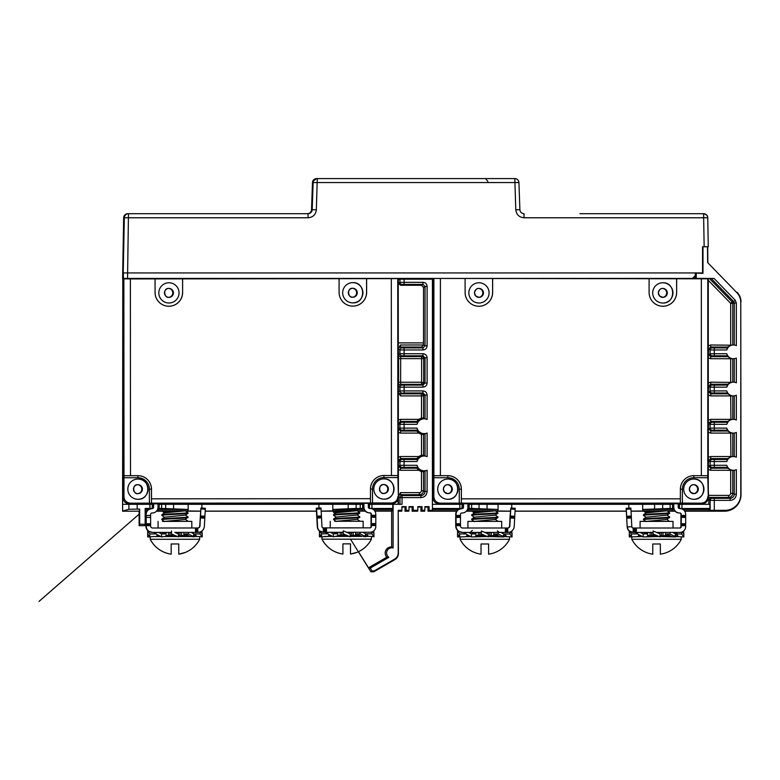 <?xml version="1.0" encoding="UTF-8"?>
<svg xmlns="http://www.w3.org/2000/svg" width="780" height="780" viewBox="0 0 780 780"><rect width="100%" height="100%" fill="white"/><g stroke="black" fill="none" stroke-linecap="round" stroke-linejoin="round"><path stroke-width="1.17" d="M398.287 350.932L398.434 348.543L400.491 344.984L423.52 344.974L423.52 342.898L397.907 342.898M139.123 511.202L139.659 509.067L139.659 524.238L145.168 524.238L144.631 525.661L139.123 525.661L139.123 511.202L122.596 511.202L122.782 278.801M370.237 503.753L370.237 504.319L370.266 503.753M400.491 492.628L419.406 492.628L419.416 494.695L400.54 494.695L400.491 492.628L398.434 496.197L398.434 504.319M416.783 468.215L417.875 467.356L401.993 467.376L400.54 468.215L416.783 468.215L418.85 470.281A8.307 8.307 90 0 0 421.473 471.461L423.53 471.705L423.55 490.561C423.306 493.067 421.931 494.452 419.416 494.695L420.907 495.553C423.423 495.3 424.798 493.925 425.041 491.419L421.473 490.561A2.067 2.067 -89.4 0 1 419.406 492.628M417.875 430.17L401.993 430.19L400.54 431.028L416.783 431.028L417.875 430.17L417.007 428.103A7.41 7.41 -90 0 0 427.118 433.027L423.53 434.509L423.55 455.12L421.473 455.364A8.307 8.307 90 0 0 418.85 456.544L416.783 458.611L400.54 458.611L400.52 456.544L398.336 457.168M416.783 431.028L418.85 433.095A8.307 8.307 90 0 0 421.473 434.275L423.53 434.509M421.473 418.177L421.483 393.841A2.067 2.067 -119.8 0 1 423.55 395.909L423.55 417.934L421.473 418.177A8.307 8.307 90 0 0 418.85 419.357L416.783 421.424L400.54 421.424L400.52 419.357L398.307 420.001M400.491 395.909L400.54 393.841L421.483 393.841L422.974 392.983L425.041 395.05L423.55 395.909L400.491 395.909L398.434 392.34L398.434 350.932M368.413 503.295L129.412 503.919C125.482 503.539 123.318 501.384 122.938 497.455L123.113 278.041M316.348 209.791L317.275 178.581L514.81 178.581A4.134 4.134 -90 0 1 518.934 182.569L313.141 182.569A4.134 4.134 -90 0 1 317.275 178.581L316.612 178.581A4.134 4.134 90 0 0 312.478 182.569L311.532 209.713C311.22 212.15 309.845 213.476 307.398 213.701C309.835 213.476 311.22 212.15 311.532 209.713L316.348 209.791C315.734 214.656 312.985 217.318 308.1 217.766L124.332 217.766L123.113 278.285M123.006 274.814L123.006 278.041M122.596 278.801L122.694 272.932L122.694 278.44M122.996 272.932L123.659 217.766L122.694 272.932M123.377 278.44L123.377 272.932L695.253 272.932L695.253 275.681L692.494 278.44L123.113 278.44M146.084 213.701L308.071 213.701C310.508 213.476 311.883 212.15 312.195 209.713L313.141 182.569L312.478 182.569A4.134 4.134 90 0 1 316.612 178.581L312.663 181.496M128.242 213.701C125.765 213.934 124.39 215.29 124.108 217.766L123.786 236.018L123.659 217.766A4.134 4.134 90 0 1 127.793 213.701L145.928 213.701M234.916 213.701L305.789 213.701M124.108 217.766L124.332 217.766A4.134 4.134 -90 0 1 128.466 213.701L127.54 278.44M123.854 236.018L123.308 264.01M123.63 236.018L123.026 269.451M123.942 217.766C124.225 215.29 125.599 213.934 128.076 213.701M424.924 507.068L428.015 507.068L428.015 511.202L429.117 510.315L429.117 506.63L424.924 506.63L424.71 511.202L420.917 511.202L422.029 510.315L424.924 510.315M417.827 507.068L420.917 507.068L420.917 511.202M420.917 507.068L422.029 506.63L422.029 510.315M417.612 511.202L412.103 511.202L413.215 510.315L417.827 510.315L417.612 511.202M409.012 507.068L412.103 507.068L412.103 511.202M412.103 507.068L413.215 506.63L413.215 510.315M408.798 511.202L405.015 511.202L406.117 510.315L409.012 510.315L408.798 511.202M401.924 507.068L405.015 507.068L405.015 511.202M405.015 507.068L406.117 506.63L406.117 510.315M122.704 494.676L122.596 511.202M122.596 494.676L122.596 476.083M702.995 246.763L702.995 273.37L695.253 273.078M702.995 273.37L701.883 272.932M695.253 272.932L702.556 272.932L702.546 246.763L707.489 246.763L707.626 262.548L736.876 292.666C739.42 295.357 740.717 298.555 740.776 302.26L740.776 494.676A15.639 15.639 -90 0 1 725.137 510.315L710.122 510.344L710.122 500.35L714.285 500.37L714.285 510.315M696.277 273.37L696.277 278.44L714.08 278.44L735.169 300.144L736.34 303.02L736.34 345.618A6.883 6.883 -90 0 0 733.395 344.965L732.732 344.965M708.679 497.445L728.637 497.445C731.143 497.201 732.527 495.827 732.771 493.321L734.263 494.169C734.019 496.685 732.634 498.059 730.129 498.303L714.275 498.303L714.285 500.37L730.139 500.37C733.902 500 735.969 497.942 736.34 494.169L736.34 469.638A6.883 6.883 -90 0 1 726.775 465.29L727.818 468.215L710.726 468.215L712.189 467.376A2.067 2.067 -119.7 0 1 710.122 465.309L710.122 461.516A2.067 2.067 -60.3 0 1 712.189 459.449L727.74 459.469L726.775 461.526A6.883 6.883 -90 0 1 736.34 457.187L736.34 432.452A6.883 6.883 -90 0 1 726.775 428.103L727.818 431.028L710.726 431.028L712.189 430.19A2.067 2.067 -119.7 0 1 710.122 428.123L710.122 424.32A2.067 2.067 -60.3 0 1 712.189 422.263L727.74 422.273L726.775 424.34A6.883 6.883 -90 0 1 736.34 419.991L736.34 395.265A6.883 6.883 -90 0 1 726.775 390.916L727.818 393.841L710.726 393.841L712.189 393.003A2.067 2.067 -119.7 0 1 710.122 390.936L710.122 387.133A2.067 2.067 -60.3 0 1 712.189 385.076L727.74 385.086L726.775 387.153A6.883 6.883 -90 0 1 736.34 382.805L736.34 358.078A6.883 6.883 -90 0 1 726.775 353.73L727.818 356.655L710.726 356.655L712.189 355.816A2.067 2.067 -119.7 0 1 710.122 353.75L710.122 349.947A2.067 2.067 -60.3 0 1 712.189 347.88L727.74 347.899L726.775 349.966A6.883 6.883 -90 0 1 733.395 344.965M580.037 213.701L703.618 213.701A4.134 4.134 -90 0 1 707.752 217.766L708.259 246.763L705.062 246.763M515.785 209.791L519.889 209.713L518.934 182.569C518.632 180.141 517.247 178.805 514.81 178.581L515.785 209.791C516.409 214.656 519.158 217.318 524.043 217.766L703.648 217.766L703.618 213.701A4.134 4.134 -90 0 1 707.752 217.766L703.648 217.766L704.155 246.763L708.259 246.763L707.743 217.474C707.177 217.054 709.069 215.563 703.618 213.701M699.202 272.932L695.204 272.932M692.542 278.392L695.058 278.392L695.058 275.876M696.277 278.44L695.38 278.158M633.516 278.44L568.493 278.44M433.387 278.44L707.792 278.801L707.792 475.712L693.868 475.673A13.494 13.494 90 0 0 680.375 489.167L680.345 503.09L701.337 503.158L701.805 503.9L673.247 503.773M708.279 278.44L708.279 497.435C707.889 501.365 705.734 503.519 701.805 503.9M352.794 282.643A10.12 10.12 90 0 0 342.683 292.763A10.12 10.12 90 0 0 352.804 302.884L352.804 302.884A10.12 10.12 90 0 0 362.924 292.763A10.12 10.12 90 0 0 352.794 282.643L352.804 282.643A10.12 10.12 -90 0 1 362.924 292.763A10.12 10.12 -90 0 1 352.804 302.884A10.12 10.12 -90 0 1 342.683 292.763A10.12 10.12 -90 0 1 352.804 282.643L352.804 282.643C365.859 282.009 365.869 303.508 352.814 302.884L352.804 302.884M357.279 292.763A4.475 4.475 90 0 0 352.804 288.288L352.804 288.288A4.475 4.475 90 0 0 348.328 292.763A4.475 4.475 90 0 0 352.814 297.238A4.475 4.475 90 0 0 357.279 292.763M352.492 288.298A4.475 4.475 -90 0 1 356.655 292.763A4.475 4.475 -90 0 1 352.492 297.229M317.665 278.44L262.06 278.44M122.782 278.041L123.854 278.821L130.367 278.928L397.751 278.635L397.888 475.546L383.965 475.507A13.494 13.494 90 0 0 370.481 489.021L370.461 502.934L391.453 502.993L391.921 503.743L369.915 503.753M398.239 278.44L398.395 497.26C398.014 501.199 395.85 503.353 391.921 503.743M398.395 497.26L397.888 475.546M423.52 342.898L423.52 287.332L425.041 286.455L425.041 345.832L423.52 344.974L421.483 347.041L422.974 347.899L425.041 345.832L427.118 345.832L427.118 286.455C426.875 283.949 425.5 282.575 422.994 282.331L404.089 282.331L404.079 284.398L401.993 284.407A2.067 2.067 -119.7 0 1 399.935 282.34L404.089 282.331L404.089 279.181L399.867 279.181L399.867 278.44M350.493 539.165L370.89 571.808L372.05 570.911L370.276 568.074L388.869 557.339A5.245 5.245 -90 0 1 393.11 547.94L393.11 504.319L402.041 504.319L402.041 497.62L399.965 497.62A2.067 2.067 -60.2 0 1 402.031 495.553L402.041 497.62L420.927 497.62C424.69 497.25 426.757 495.183 427.118 491.419L427.118 470.213A7.41 7.41 -90 0 1 417.007 465.29L417.875 467.356M372.05 570.911L374.195 570.911L373.766 571.808L370.89 571.808M406.117 506.63L401.924 506.63L401.924 510.315L398.209 510.315L398.209 553.069C398.122 555.672 396.971 557.661 394.768 559.036L374.195 570.911M413.215 506.63L409.012 506.63L409.012 510.315M422.029 506.63L417.827 506.63L417.827 510.315M404.089 279.181L432.412 279.181L432.412 510.315L429.117 510.315M401.993 430.19A2.067 2.067 -119.7 0 1 399.935 428.123L399.935 424.32A2.067 2.067 -60.3 0 1 401.993 422.263L417.875 422.273L417.007 424.34A7.41 7.41 -90 0 1 427.118 419.416L425.041 418.84L425.041 395.05L427.118 395.05C426.875 392.535 425.5 391.16 422.994 390.916L404.089 390.916L404.079 392.983L422.974 392.983L422.994 390.916M401.993 467.376A2.067 2.067 -119.7 0 1 399.935 465.309L399.935 461.516A2.067 2.067 -60.3 0 1 401.993 459.449L417.875 459.469L417.007 461.526A7.41 7.41 -90 0 1 427.118 456.602L425.041 456.027L425.041 433.602M153.28 503.509L153.28 507.205A1.375 1.375 -90 0 1 152.451 508.472L152.451 504.319L122.704 504.319M152.451 504.319L153.28 504.319M158.018 504.319L158.34 510.802L159.149 508.521L161.606 508.453L161.606 504.319L158.34 504.319M332.787 504.319L332.787 510.802L333.197 509.428L356.158 508.453L362.651 508.521L362.768 510.802L362.768 504.319L161.606 504.319M362.768 504.319L363.587 504.319M368.335 504.319L368.648 507.936M393.11 504.319L368.648 504.319M420.927 497.62L420.907 495.553L402.031 495.553L400.54 494.695A2.067 2.067 119.8 0 0 398.473 496.762L398.434 496.197M427.118 470.213L423.55 471.695M418.85 470.281L400.52 470.281L400.54 468.215L398.473 466.148L399.935 465.309L417.007 465.29M417.875 459.469L416.783 458.611M398.336 466.148L398.473 460.678L399.935 461.516L404.089 461.526L404.079 467.356M423.55 455.12L425.041 456.027M418.85 433.095L400.52 433.095L400.54 431.028L398.473 428.961L399.935 428.123L417.007 428.103M417.875 422.273L416.783 421.424M398.317 428.961L398.473 423.491L399.935 424.32L404.089 424.34L404.079 430.17M423.55 417.934L425.041 418.84M398.434 392.34L398.473 391.774A2.067 2.067 60.2 0 0 400.54 393.841L404.079 392.983M421.483 347.041L400.54 347.041A2.067 2.067 119.8 0 0 398.473 349.108L398.434 348.543M432.354 279.181L432.354 278.44M456.807 510.998L431.906 510.998L432.412 510.315M458.162 531.005A6.474 6.474 90 0 1 455.725 525.944L455.725 514.371A5.782 5.782 90 0 1 458.435 509.467L461.838 508.589A5.782 5.782 -90 0 0 456.056 514.371L456.056 525.944A6.474 6.474 -90 0 0 462.53 532.418L457.548 531.005L457.548 536.923L459.673 536.923L459.673 533.929L457.548 531.005M461.819 508.589L462.228 504.319L432.412 504.319M462.228 508.521L432.412 508.453M462.121 508.589A1.375 1.375 90 0 0 463.495 507.205L463.495 503.441M463.154 503.509L463.154 507.205A1.375 1.375 -90 0 1 462.345 508.462L462.228 508.579M462.345 508.462L462.228 504.319M459.82 508.453L459.82 504.319M672.652 509.428L672.535 508.521L670.127 508.453L642.993 509.428L672.652 509.428L672.652 510.802L672.652 504.319L467.902 504.319M463.154 504.319L462.345 504.319M672.652 504.319L673.471 504.319M678.21 504.319L678.678 508.238M679.438 508.579L709.878 508.453L709.878 504.319L678.678 504.319M447.837 479.047A10.12 10.12 90 0 0 437.716 489.167A10.12 10.12 90 0 0 447.837 499.288A10.12 10.12 90 0 0 457.957 489.167A10.12 10.12 90 0 0 447.837 479.047A10.12 10.12 -90 0 1 457.957 489.167A10.12 10.12 -90 0 1 447.837 499.288A10.12 10.12 -90 0 1 437.716 489.167A10.12 10.12 -90 0 1 447.837 479.047C460.892 478.413 460.892 499.912 447.837 499.288M447.213 493.642L447.837 493.642A4.475 4.475 90 0 0 452.312 489.167A4.475 4.475 90 0 0 447.837 484.692A4.475 4.475 90 0 0 443.362 489.167A4.475 4.475 90 0 0 447.837 493.642L444.541 492.19L443.362 489.187C444.132 485.989 445.624 484.497 447.837 484.692M447.525 484.702A4.475 4.475 -90 0 1 451.688 489.167A4.475 4.475 -90 0 1 447.525 493.633M708.747 499.561L710.122 500.35A2.067 2.067 -60.3 0 1 712.189 498.284L710.814 497.494L708.747 499.561L708.747 504.319M710.814 497.494L708.679 497.494L708.279 489.167M708.679 495.378L728.627 495.378A2.067 2.067 -89.4 0 0 730.684 493.321L732.771 493.321L732.771 470.301L710.716 470.281L708.25 469.462M740.776 302.26L741 494.676A16.526 16.526 -90 0 1 724.474 511.202L684.703 511.202M675.07 511.202L667.992 511.202M645.128 511.202L631.059 511.202M626.311 511.202L515.063 511.202M510.315 511.202L496.246 511.202M473.382 511.202L466.303 511.202M456.661 511.202L428.015 511.202M709.878 508.453L709.02 509.428L709 510.998L710.122 510.344M709 510.998L684.557 510.998M674.875 510.998L667.777 510.998M645.333 510.998L631.049 511.115M515.073 511.115L626.301 511.115M496.031 510.998L510.325 511.115M473.587 510.998L466.489 510.998M498.069 510.998L497.776 509.428L471.637 508.453L471.637 504.319M468.37 504.319L468.37 510.802L468.39 509.428L497.776 509.428M469.18 504.319L469.18 508.521L468.39 509.428M469.18 508.521L471.637 508.453M474.386 513.006L472.758 511.826L495.251 510.842L474.386 512.879L471.724 514.771C470.906 514.137 493.155 513.493 497.143 512.86L497.113 512.08L495.3 510.802L498.069 510.802L498.069 504.319M642.681 504.319L642.681 510.998M642.993 509.428L642.681 510.802L645.528 510.802L644.504 511.826L665.876 510.793L645.538 510.793M672.535 508.521L672.535 504.319M670.127 508.453L670.127 504.319M673.471 503.509L673.471 507.205A5.782 5.782 90 0 0 679.253 512.996L679.585 512.996A5.782 5.782 -90 0 1 673.803 507.205L673.803 503.441M679.487 508.521L679.487 504.319M678.21 503.441L678.21 507.205A1.375 1.375 90 0 0 679.585 508.589L679.867 508.589A5.782 5.782 -90 0 1 685.649 514.371L685.659 516.438L681.252 516.438L681.242 514.371A1.375 1.375 90 0 0 679.867 512.996L679.526 512.996A1.375 1.375 -90 0 1 680.911 514.371L680.911 526.627A1.375 1.375 -90 0 1 679.526 528.011M681.262 516.438L681.242 526.627A1.375 1.375 90 0 1 679.867 528.011L633.194 528.011L633.194 532.418A5.782 5.782 -90 0 1 627.422 526.929L631.819 526.705A1.375 1.375 90 0 0 633.194 528.011M630.562 508.063L626.164 508.297L630.649 508.063L626.164 508.297L627.178 526.929A5.782 5.782 90 0 0 629.304 531.121M636.343 528.011L636.343 532.418L635.368 532.418L635.368 528.011L635.368 532.418L633.126 532.418L629.304 530.995L629.294 533.998L631.429 536.923L631.429 533.929L629.304 530.995M636.343 532.418L653.114 532.418M656.438 532.418L679.867 532.418A5.782 5.782 -90 0 0 685.649 526.627L685.659 524.706L681.262 524.706M653.114 533.998L660.007 536.923L660.007 533.929L653.114 531.005L653.016 535.509L650.033 535.509L650.033 532.418M637.582 532.418L637.582 533.998L643.149 536.923L643.149 533.929L640.263 532.418M643.51 532.418L646.396 533.929L643.149 533.929M646.396 533.929L648.092 532.418M646.825 536.542L648.092 535.509L650.033 535.509M656.682 535.509L653.016 535.509M660.007 535.831L669.611 535.509L671.58 536.542M672.652 532.418L675.538 533.929L675.538 536.923L660.007 536.542M659.11 536.542L643.149 536.923M642.437 536.542L629.294 536.923L629.294 533.929M678.308 536.542L676.455 533.998L681.691 533.998L683.816 536.923L675.538 536.542M681.281 536.923L681.281 539.302A27.748 27.748 -114 0 1 660.348 554.19L660.348 543.982L652.772 543.982L652.772 554.19A27.748 27.748 -3.9 0 1 631.839 539.302L681.281 539.302M631.839 536.923L631.839 539.302M676.455 533.998L675.538 534.524M676.562 535.831L677.879 536.542M683.816 536.923L683.816 533.929L682.325 531.862M681.691 532.116L681.691 533.998M637.367 536.542L640.468 535.509M683.65 531.005L683.816 533.929M635.563 532.418L636.665 533.929L631.429 533.929M636.665 533.929L637.582 533.403M626.252 508.297L627.178 526.929M631.351 517.004L626.954 517.237L631.351 517.004L630.883 508.063L626.389 508.297L630.796 508.063M631.322 517.004L631.819 526.705M660.104 532.418L660.007 533.929M665.028 535.509L666.725 533.998L669.962 533.998L669.962 532.418M675.538 536.923L669.962 533.998M666.725 533.998L669.611 535.509M647.78 535.724L651.115 535.509M661.898 521.391L665.613 521.391M667.134 521.391L668.372 521.391M666.978 519.334L669.269 521.401M669.581 516.867L669.64 516.925C670.468 517.647 642.671 518.359 643.471 519.08L646.142 517.179L666.978 515.161L669.64 513.26C670.381 513.981 642.759 514.693 643.471 515.414L643.529 515.483M669.64 513.26L668.889 512.86C664.901 513.493 642.661 514.137 643.471 514.771L646.133 512.879L667.075 510.793M668.889 512.86L668.86 512.08L667.046 510.802L665.876 510.793M646.367 521.391L666.998 519.451M646.133 513.006L644.504 511.826M669.64 516.925L666.978 519.46M669.64 517.569C670.449 518.281 642.652 519.002 643.471 519.714L646.133 521.615M640.097 528.011L640.097 521.391L673.013 521.391L673.013 528.011M663.049 521.391L661.966 521.391M643.471 519.08L643.471 519.714M643.471 514.771L643.471 515.414M667.066 510.793L669.64 512.86M669.64 535.733L669.64 536.542M685.669 524.706L685.669 516.438M678.298 503.441L679.789 503.9M671.755 503.9L462.93 503.773M467.902 503.763L469.482 503.9M461.438 503.9L439.286 503.9C435.357 503.519 433.202 501.365 432.822 497.435L432.822 278.44M680.335 503.119L459.264 503.158L459.264 489.167A11.427 11.427 -90 0 0 447.837 477.731L447.847 475.673A13.494 13.494 -90 0 1 461.341 489.167L461.341 503.119M439.286 503.9L440.32 503.158L459.264 503.158M440.32 503.158C436.4 502.759 434.236 500.604 433.846 496.685L432.822 497.435M440.398 278.918L440.398 475.673L433.885 475.712L433.846 496.685M440.398 475.673L447.886 475.673A13.494 13.494 90 0 1 461.38 489.167L461.36 503.09M492.599 278.772L492.599 292.49A13.777 13.777 -90 0 1 478.852 306.257A13.777 13.777 90 0 1 465.104 292.49L465.104 278.918M478.871 306.257A13.777 13.777 90 0 0 492.648 292.49L492.648 278.918M676.601 278.772L676.65 292.49A13.777 13.777 90 0 1 662.883 306.257A13.777 13.777 90 0 1 649.106 292.49L649.106 278.918M676.65 292.49L676.65 278.918M478.959 282.779A10.12 10.12 90 0 0 468.848 292.9A10.12 10.12 90 0 0 478.959 303.01A10.12 10.12 90 0 0 489.079 292.9A10.12 10.12 90 0 0 478.959 282.779M478.335 297.375L478.959 297.375A4.475 4.475 90 0 0 483.434 292.9A4.475 4.475 90 0 0 478.959 288.424A4.475 4.475 90 0 0 474.484 292.9A4.475 4.475 90 0 0 478.959 297.375L475.663 295.922L474.484 292.919C475.254 289.721 476.746 288.229 478.959 288.424M478.647 288.434A4.475 4.475 -90 0 1 482.81 292.9A4.475 4.475 -90 0 1 478.647 297.365M676.601 292.49A13.777 13.777 -90 0 1 662.854 306.257M705.247 246.763L707.87 246.763M707.626 262.548L736.876 292.666M707.713 246.763L707.85 262.187M579.93 213.701L684.752 213.701M524.043 217.766L524.014 213.701C521.576 213.476 520.201 212.15 519.889 209.713L519.889 209.713C520.201 212.15 521.576 213.476 524.014 213.701L523.351 213.701M424.232 178.581L423.355 178.581M424.008 178.581L425.353 178.581M323.534 178.581L324.88 178.581M324.217 178.581L322.871 178.581M123.22 269.451L123.074 264.01M123.113 274.814L123.133 272.932M487.87 181.428L485.501 178.581M741 301.899C740.951 298.194 739.654 294.996 737.11 292.305M708.279 497.435L707.792 475.712M707.801 496.685C707.411 500.604 705.256 502.759 701.337 503.158M484.692 532.418L507.76 532.418L507.76 528.011L462.53 528.011A2.067 2.067 90 0 1 460.463 525.944L460.463 514.371A1.375 1.375 90 0 1 461.838 512.996L462.121 512.996A5.782 5.782 -90 0 0 467.902 507.205L467.902 503.441M460.483 524.706L456.076 524.706M506.317 532.418L506.317 528.011L506.317 532.418M507.76 528.011A2.067 2.067 90 0 0 509.827 526.051L510.812 508.063L510.023 517.004M510.305 517.004L514.712 517.237L514.225 526.276A6.474 6.474 -90 0 1 507.76 532.418M510.052 517.004L509.584 526.051A2.067 2.067 -90 0 1 507.517 528.011M500.906 532.418L503.792 533.929L503.792 536.923L488.251 536.542M487.363 536.542L471.403 536.923L471.403 533.929L468.517 532.418M470.681 536.542L459.673 536.923L457.548 533.998M506.561 536.542L504.709 533.998L509.944 533.998L512.07 536.923L503.792 536.542M509.535 536.923L509.535 539.302A27.748 27.748 -114 0 1 488.602 554.19L488.602 543.982L481.026 543.982L481.026 554.19A27.748 27.748 -3.9 0 1 460.093 539.302L509.535 539.302M460.093 536.923L460.093 539.302M504.709 533.998L503.792 534.524M504.816 535.831L506.132 536.542M512.07 536.923L512.07 533.929L510.52 531.794M509.944 532.038L509.944 533.998M465.621 536.542L468.721 535.509M475.078 536.542L476.346 535.509L481.27 535.509L481.367 531.005L488.251 533.929L488.348 532.418M484.936 535.509L481.27 535.509M488.251 535.831L497.864 535.509L499.834 536.542M463.817 532.418L464.919 533.929L459.673 533.929M481.367 532.418L462.404 532.418M465.835 532.418L465.835 533.998L471.403 536.923M471.754 532.418L474.64 533.929L471.403 533.929M474.64 533.929L476.346 532.418M493.282 535.509L494.978 533.998L498.215 533.998L498.215 532.418M503.792 536.923L498.215 533.998M494.978 533.998L497.864 535.509M481.367 533.998L488.251 536.923L488.251 533.929M464.919 533.929L465.835 533.403M456.066 516.438L460.483 516.438M511.797 531.005L512.07 533.929M476.034 535.724L479.369 535.509M496.733 521.391L495.69 521.391M495.485 521.391L494.344 521.391M497.835 516.867L497.894 516.925C498.722 517.647 470.925 518.359 471.724 519.08L474.386 517.179L495.232 515.161L497.894 513.26C498.635 513.981 471.003 514.693 471.724 515.414L471.783 515.483M474.61 521.391L495.251 519.451M497.894 516.925L497.864 517.618M497.894 517.569C498.703 518.281 470.906 519.002 471.724 519.714L474.386 521.615M471.724 514.771L471.724 515.414M497.894 513.26L497.143 512.86M494.13 510.793L468.37 510.802M495.827 510.793L497.894 512.86M471.724 519.08L471.724 519.714M501.686 528.011L501.686 521.391L467.941 521.391L467.941 528.011M497.894 535.733L497.894 536.542M514.712 517.237L515.209 508.297L510.812 508.063L515.209 508.297M681.944 508.453L681.944 504.319M428.015 507.068L429.117 506.63M727.818 468.215L730.918 470.048M710.716 470.281L710.726 468.215L708.669 466.148L710.122 465.309L726.775 465.29M727.74 459.469L727.818 458.611L730.918 456.768L730.684 433.095L710.716 433.095L708.25 432.266M708.25 466.148L708.669 460.678L710.122 461.516L714.285 461.526L714.275 467.356L712.189 467.376M730.918 456.768L732.771 456.524L732.771 433.115L730.684 433.095M727.818 431.028L730.918 432.861M727.74 422.273L727.818 421.424L730.918 419.581L730.684 395.909L710.716 395.909L708.25 395.08M708.25 428.961L708.669 423.491L710.122 424.32L714.285 424.34L714.285 428.103L726.775 428.103M710.716 433.095L710.726 431.028L708.669 428.961L710.122 428.123L714.285 428.103L714.275 430.17L712.189 430.19M730.918 419.581L732.771 419.338L732.771 395.918L730.684 395.909M727.818 393.841L730.918 395.674M727.74 385.086L727.818 384.238L730.918 382.395L732.771 382.151L732.771 358.732L710.716 358.712L708.279 357.923M708.25 382.99L710.716 382.171L730.918 382.395M708.25 391.774L708.669 386.295L710.122 387.133L714.285 387.153L714.285 390.916L726.775 390.916M710.716 395.909L710.726 393.841L708.669 391.774L710.122 390.936L714.285 390.916L714.275 392.983L712.189 393.003M727.818 356.655L730.918 358.488M727.74 347.899L727.818 347.041L730.918 345.209L732.771 344.965L732.771 303.371L730.684 303.371L732.186 301.928A2.067 2.067 -103.1 0 1 732.771 303.371L734.263 303.02L733.678 301.587L732.186 301.928L709.361 278.44M707.986 346.018L710.716 344.984L730.918 345.209M708.279 354.588L708.669 349.108L710.122 349.947L714.285 349.966L714.285 353.73L726.775 353.73M710.716 358.712L710.726 356.655L708.669 354.588L710.122 353.75L714.285 353.73L714.275 355.797L712.189 355.816M693.82 479.047A10.12 10.12 90 0 0 683.699 489.167A10.12 10.12 90 0 0 693.82 499.288A10.12 10.12 90 0 0 703.94 489.167A10.12 10.12 90 0 0 693.82 479.047A10.12 10.12 -90 0 1 703.94 489.167A10.12 10.12 -90 0 1 693.82 499.288A10.12 10.12 -90 0 1 683.699 489.167A10.12 10.12 -90 0 1 693.82 479.047C706.875 478.413 706.875 499.912 693.82 499.288M693.196 493.642L693.82 493.642A4.475 4.475 90 0 0 698.295 489.167A4.475 4.475 90 0 0 693.82 484.692A4.475 4.475 90 0 0 689.344 489.167A4.475 4.475 90 0 0 693.82 493.642L690.524 492.19L689.344 489.187C690.115 485.989 691.606 484.497 693.82 484.692M693.508 484.702A4.475 4.475 -90 0 1 697.671 489.167A4.475 4.475 -90 0 1 693.508 493.633M404.079 284.398L422.974 284.398L421.453 285.265L400.501 285.265L401.993 284.407M421.453 285.265L423.52 287.332M398.239 278.986L398.434 283.198L400.501 285.265M401.993 355.816L404.079 355.797L404.089 353.73L399.935 353.75L398.619 354.5A2.067 2.067 60.2 0 0 400.686 356.567L401.993 355.816A2.067 2.067 -119.7 0 1 399.935 353.75L399.935 349.947L404.089 349.966L404.089 353.73L422.994 353.73C425.5 353.974 426.875 355.348 427.118 357.864L427.118 383.019C426.875 385.534 425.5 386.909 422.994 387.153L404.089 387.153L404.089 390.916L399.935 390.936L398.473 391.774M401.993 393.003A2.067 2.067 -119.7 0 1 399.935 390.936L399.935 387.133L404.089 387.153L404.079 385.086L422.974 385.086L421.629 384.316L400.686 384.316A2.067 2.067 119.8 0 0 398.619 386.383L399.935 387.133A2.067 2.067 -60.3 0 1 401.993 385.076L400.686 384.316L400.637 382.249L421.619 382.249L421.629 356.567A2.067 2.067 -119.8 0 1 423.696 358.634L423.696 382.249A2.067 2.067 -60.2 0 1 421.629 384.316L421.619 382.249L425.041 383.019L425.041 357.864L423.696 358.634L398.551 358.634L398.619 386.383M393.11 547.94L391.657 546.975L391.657 511.144L392.788 508.453L392.788 504.319M363.587 503.373L363.587 507.068A5.782 5.782 90 0 0 369.379 512.85L369.71 512.85A5.782 5.782 -90 0 1 363.928 507.068L363.919 503.295M368.335 503.295L368.335 507.058A1.375 1.375 90 0 0 369.457 508.414L371.026 508.531A5.782 5.782 -90 0 1 375.775 514.215L375.784 516.282L371.377 516.292L371.377 526.481A1.375 1.375 90 0 1 370.003 527.855L369.661 527.855A1.375 1.375 -90 0 0 371.046 526.481L371.377 526.481M369.457 504.319L369.457 508.521L392.788 508.453M375.804 524.55L371.397 524.55L375.804 524.55L375.804 517.247L375.794 516.282L371.387 516.292L371.368 514.225A1.375 1.375 90 0 0 369.993 512.85L369.71 512.85M369.993 512.85L369.652 512.85A1.375 1.375 -90 0 1 371.036 514.225L371.046 526.481M324.256 527.894L326.147 527.885M324.509 527.894L323.329 527.894L323.339 532.301L324.509 532.301L324.509 527.894L370.003 527.855M330.232 521.274L330.232 527.885L363.158 527.865L363.148 521.255L335.956 521.274M320.775 507.956L316.28 508.18L317.314 526.822A5.782 5.782 90 0 0 319.439 531.005M320.687 507.946L316.28 508.18L316.748 515.063L316.514 508.18L321.009 507.946L321.955 526.588A1.375 1.375 90 0 0 323.329 527.894L323.329 527.894M332.124 536.192L321.565 536.806L319.439 533.881L319.439 530.878L323.339 532.301A5.782 5.782 -90 0 1 317.558 526.822L317.031 516.155L321.438 515.921M324.509 532.301L343.258 532.282L343.161 535.382L340.177 535.382L340.177 532.292M343.249 530.868L350.142 533.793L343.249 530.868L343.258 533.861L350.142 536.786L350.24 532.282M346.573 532.282L370.003 532.262A5.782 5.782 -90 0 0 375.784 526.481L375.784 524.55M327.717 532.292L327.717 533.881L333.294 536.806L333.294 533.812L330.408 532.292M333.645 532.292L336.531 533.803L333.294 533.812M336.531 533.803L338.227 532.292M336.97 536.416L349.255 536.416L335.098 536.425L340.177 535.382M341.738 532.282L341.738 535.382L346.827 535.382L343.161 535.382M350.142 535.704L358.137 535.373L362.008 536.406M361.715 536.406L350.142 536.416L361.715 536.406M324.48 536.425L331.685 536.425M365.674 536.396L370.88 536.396L365.674 536.396M363.217 536.406L365.674 536.776L365.674 533.783L362.788 532.272M370.88 536.396L373.961 536.776L371.836 533.842L366.59 533.851L368.452 536.396M371.426 536.776L371.426 539.155A27.748 27.748 -0.2 0 1 350.503 554.053L350.493 543.845L342.917 543.855L342.927 554.063C333.518 552.523 326.537 547.56 321.984 539.185L371.426 539.155C368.228 545.269 363.441 549.656 357.065 552.308L350.503 554.053M321.974 536.806L321.984 539.185A27.748 27.748 179.8 0 0 342.927 554.063M333.294 536.806L335.098 536.425M366.59 533.851L365.674 534.378M366.697 535.694L368.023 536.396M373.961 536.776L373.961 533.783L372.46 531.716M371.836 531.97L371.836 533.842M327.512 536.425L330.613 535.392M355.173 535.373L356.869 533.861L359.755 535.373L353.223 535.373L353.223 532.282M373.786 530.849L373.961 533.783M319.439 533.822L319.439 536.816L321.565 536.806L321.565 533.812L319.439 530.878M325.699 532.292L326.8 533.812L321.565 533.812M326.8 533.812L327.717 533.276M320.911 507.946L316.514 508.18L317.031 516.155M356.869 533.861L360.106 533.851L360.106 532.272M365.674 536.776L360.106 533.851M359.755 535.373L361.374 536.221M337.925 535.597L341.26 535.382M334.639 521.274L349.957 521.264M351.926 521.264L358.566 521.255M359.775 521.089L357.113 519.197M359.716 516.721L359.775 516.789C360.594 517.501 332.797 518.242 333.606 518.953L336.268 517.052L357.123 515.014M359.014 512.713L358.985 511.933L357.172 510.666L359.765 512.713L359.014 512.713C355.027 513.357 332.787 514.01 333.596 514.654L336.258 512.752L357.123 510.705M336.492 521.274L357.133 519.314M357.152 510.647L335.663 510.666L334.63 511.709L356.002 510.647M334.63 511.738L336.258 512.879M333.596 514.654L333.606 515.288C332.885 514.566 360.506 513.844 359.765 513.123L357.103 515.024M333.606 515.288L336.268 517.189M359.775 516.789L357.113 519.324M359.775 517.423C360.575 518.144 332.787 518.875 333.606 519.597L333.645 519.655M358.322 521.255L357.825 521.255M333.606 518.953L333.606 519.597M357.698 510.647L358.985 511.933M359.785 535.597L359.785 536.406M363.363 503.626L361.871 503.763M158.018 503.763L159.598 503.9M151.564 503.909L153.055 503.773M370.451 502.973L149.389 503.158L149.38 489.167A11.427 11.427 -90 0 0 137.933 477.75L137.953 475.683A13.494 13.494 -90 0 1 151.457 489.167L151.466 503.119L151.495 498.82L370.49 498.673M129.412 503.919L130.435 503.168L149.389 503.158M130.435 503.168C126.516 502.778 124.352 500.624 123.962 496.704L122.938 497.455M130.367 278.928L130.504 475.683L123.991 475.732L123.962 496.704M130.504 475.683L137.982 475.683A13.494 13.494 90 0 1 151.495 489.167L151.495 498.82M182.559 278.752L182.627 292.471A13.777 13.777 90 0 1 168.851 306.248A13.777 13.777 90 0 1 155.074 292.481L155.064 278.909M182.627 292.471L182.618 278.899M366.571 278.626L366.581 292.344A13.777 13.777 -90 0 1 352.833 306.121A13.777 13.777 90 0 1 339.085 292.363L339.076 278.791M352.852 306.121A13.777 13.777 90 0 0 366.629 292.344L366.619 278.772M182.569 292.471A13.777 13.777 -90 0 1 168.821 306.248M168.928 282.769A10.12 10.12 90 0 0 158.818 292.9A10.12 10.12 90 0 0 168.938 303.001A10.12 10.12 90 0 0 179.049 292.88A10.12 10.12 90 0 0 168.928 282.769M173.413 292.89A4.475 4.475 90 0 0 168.928 288.415A4.475 4.475 90 0 0 164.463 292.89A4.475 4.475 90 0 0 168.938 297.365L168.938 297.365A4.475 4.475 90 0 0 173.413 292.89M168.626 288.424A4.475 4.475 -90 0 1 172.79 292.89A4.475 4.475 -90 0 1 168.626 297.356M397.917 496.509C397.527 500.438 395.372 502.593 391.453 502.993M148.297 531.005A6.474 6.474 90 0 1 145.86 525.944L145.85 514.381A5.782 5.782 90 0 1 148.561 509.467L151.944 508.589A5.782 5.782 -90 0 0 146.182 514.381L146.211 524.706L150.618 524.706L150.589 514.371A1.375 1.375 90 0 1 151.964 512.996L152.246 512.996A5.782 5.782 -90 0 0 158.018 507.205L158.018 503.432M152.236 508.589L152.236 508.589A1.375 1.375 90 0 0 153.611 507.205L153.611 503.441M152.217 508.589L152.334 504.319M149.926 504.319L149.926 508.453L152.334 508.521M149.926 508.453L145.168 508.453L145.168 524.238M186.176 510.998L188.175 510.998L187.795 509.428L161.606 508.453M163.703 510.998L156.614 510.998M146.932 510.998L145.168 510.998M159.149 504.319L159.149 508.521M185.991 510.802L188.175 510.802L188.175 504.319M188.175 510.998L200.441 511.115M205.189 511.115L316.436 511.115M321.185 511.115L335.527 510.802M360.243 504.319L360.243 508.453M362.651 504.319L362.651 508.521M391.921 510.998L374.79 510.998M365.137 510.998L358.049 510.998M335.341 510.998L332.787 510.998M335.185 511.144L321.185 511.202M316.436 511.202L205.189 511.202M200.441 511.202L186.391 511.202M163.498 511.202L156.419 511.202M146.796 511.202L145.168 511.202M391.657 511.144L374.887 511.144M365.274 511.144L358.195 511.144M391.657 546.975A6.074 6.074 90 0 0 386.831 557.203L368.501 567.791L358.449 551.704M334.766 513.806L333.099 511.144M388.869 557.339L386.831 557.203M370.276 568.074L368.501 567.791M333.021 511.202L334.678 513.864M373.766 571.808L394.992 559.553C397.195 558.178 398.346 556.189 398.434 553.585L398.209 510.315M401.924 510.315L401.71 511.202L398.434 511.202M139.659 524.238L139.123 525.661M122.704 510.998L128.905 509.262L139.659 509.067M150.599 524.706L150.599 525.944A2.067 2.067 90 0 0 152.666 528.011L196.453 527.982L196.463 532.389L195.497 532.389L195.497 527.982M150.618 524.706L146.191 524.706L146.191 525.944A6.474 6.474 -90 0 0 152.666 532.418L171.502 532.399L171.415 535.499L168.431 535.499L168.431 532.408M196.423 527.982L197.905 527.972A2.067 2.067 90 0 0 199.963 526.012L200.441 516.974L204.838 517.198L204.925 516.233L205.335 508.258L200.928 508.033L199.719 526.012A2.067 2.067 -90 0 1 197.652 527.972L197.905 532.379L196.423 532.389M158.067 521.391L158.077 528.001L191.822 527.982L191.812 521.371L164.209 521.391M205.335 508.258L200.928 508.033L200.47 516.974L204.867 517.198L204.36 526.246A6.474 6.474 -90 0 1 197.905 532.379M178.396 535.821L183.417 535.49L185.123 533.978L189.969 536.523L191.47 536.523L178.396 536.533L190.261 536.523M177.508 536.533L163.351 536.542L177.508 536.533M160.826 536.542L152.734 536.542L160.826 536.542M193.928 536.523L199.124 536.513L193.928 536.523M191.47 536.523L193.928 536.893L193.928 533.9L191.041 532.389M199.124 536.513L202.215 536.893L200.089 533.968L194.844 533.968L196.697 536.513M199.68 536.893L199.68 539.273A27.748 27.748 -0.2 0 1 178.756 554.17L178.747 543.962L171.171 543.972L171.181 554.18C161.772 552.64 154.791 547.677 150.228 539.302L199.68 539.273C196.482 545.386 191.695 549.773 185.318 552.425L178.756 554.17M150.228 536.923L150.228 539.302A27.748 27.748 179.8 0 0 171.181 554.18M152.549 532.418L147.683 531.005L149.819 533.929L149.819 536.923L152.734 536.542M158.662 532.408L161.548 533.929L161.548 536.923L163.351 536.542M194.844 533.968L193.928 534.495M194.951 535.811L196.277 536.513M202.215 536.893L202.215 533.9L200.665 531.765M200.08 531.999L200.089 533.968M174.827 532.399L178.396 533.91L174.827 532.399L195.497 532.389M155.766 536.542L158.857 535.509M165.224 536.542L166.481 535.499L168.431 535.499M169.991 532.399L169.991 535.499L175.081 535.499L171.415 535.499M183.417 535.49L189.628 536.338M188.009 535.49L181.477 535.49L181.477 532.399M147.683 531.005L147.693 533.998L149.819 536.923L147.693 536.933L147.693 533.939M153.953 532.418L155.054 533.929L149.819 533.929M155.971 532.408L155.971 533.998L161.548 536.923M161.899 532.408L164.785 533.92L161.548 533.929M164.785 533.92L166.481 532.408M178.493 532.399L178.396 536.903L171.512 533.988L171.502 530.995M185.123 533.978L188.36 533.968L188.36 532.389M193.928 536.893L188.36 533.968M155.054 533.929L155.971 533.403M201.942 530.966L202.215 533.9M166.169 535.714L169.514 535.499M162.474 521.391L182.939 521.371M186.927 521.371L184.353 521.371M185.367 519.314L188.029 521.206L186.352 521.371M185.357 515.014L188.019 516.906C188.848 517.618 161.05 518.359 161.86 519.071L164.522 517.179L185.357 515.141L188.019 513.24C188.76 513.962 161.138 514.683 161.85 515.404L161.909 515.473M185.357 510.832L188.019 512.831L187.268 512.831C183.28 513.474 161.031 514.127 161.85 514.771L164.512 512.87L185.377 510.822M187.268 512.831L187.239 512.05L185.425 510.783M164.746 521.391L185.377 519.431M188.019 516.906L185.367 519.441M188.029 517.54C188.828 518.261 161.031 518.992 161.86 519.714L164.522 521.606M185.406 510.764L158.34 510.802M164.512 512.996L162.883 511.826L184.255 510.773M161.85 514.771L161.85 515.404M185.952 510.764L187.239 512.05M161.86 519.071L161.86 519.714M188.038 535.714L188.038 536.523M371.923 504.319L371.923 508.453M137.943 479.056A10.12 10.12 90 0 0 127.822 489.177A10.12 10.12 90 0 0 137.943 499.298L137.943 499.298A10.12 10.12 90 0 0 148.073 489.177A10.12 10.12 90 0 0 137.943 479.056L137.943 479.056A10.12 10.12 -90 0 1 148.073 489.177A10.12 10.12 -90 0 1 137.943 499.298A10.12 10.12 -90 0 1 127.822 489.177A10.12 10.12 -90 0 1 137.943 479.056L137.943 479.056C150.998 478.423 151.008 499.921 137.953 499.298L137.943 499.298M142.418 489.177A4.475 4.475 90 0 0 137.943 484.702L137.943 484.702A4.475 4.475 90 0 0 133.468 489.177A4.475 4.475 90 0 0 137.953 493.652A4.475 4.475 90 0 0 142.418 489.177M137.631 484.712A4.475 4.475 -90 0 1 141.794 489.177A4.475 4.475 -90 0 1 137.631 493.642M372.352 504.319L372.352 503.753M398.102 499.171L398.102 504.319M383.926 478.881A10.12 10.12 90 0 0 373.805 489.011A10.12 10.12 90 0 0 383.926 499.132L383.926 499.132A10.12 10.12 -90 0 1 373.805 489.011A10.12 10.12 -90 0 1 383.926 478.881L383.926 478.881A10.12 10.12 -90 0 1 394.056 489.002A10.12 10.12 -90 0 1 383.935 499.132A10.12 10.12 90 0 0 394.056 489.002A10.12 10.12 90 0 0 383.926 478.881C396.981 478.257 396.991 499.746 383.935 499.132A10.12 10.12 -90 0 1 383.926 499.132L383.935 499.132M388.401 489.002A4.475 4.475 90 0 0 383.926 484.536L383.926 484.536A4.475 4.475 90 0 0 379.45 489.011A4.475 4.475 90 0 0 383.935 493.486A4.475 4.475 90 0 0 388.401 489.002M383.614 484.546A4.475 4.475 -90 0 1 387.777 489.002A4.475 4.475 -90 0 1 383.614 493.477M662.834 282.779A10.12 10.12 90 0 0 652.704 292.9A10.12 10.12 90 0 0 662.834 303.02A10.12 10.12 90 0 0 672.955 292.9A10.12 10.12 90 0 0 662.834 282.779A10.12 10.12 -90 0 1 672.955 292.9A10.12 10.12 -90 0 1 662.834 303.02A10.12 10.12 -90 0 1 652.704 292.9A10.12 10.12 -90 0 1 662.834 282.779C675.889 282.145 675.889 303.644 662.834 303.02M662.21 297.375L662.834 297.375A4.475 4.475 90 0 0 667.309 292.9A4.475 4.475 90 0 0 662.834 288.424A4.475 4.475 90 0 0 658.359 292.9A4.475 4.475 90 0 0 662.834 297.375L659.529 295.922L658.359 292.919C659.129 289.721 660.621 288.229 662.834 288.424M662.522 288.434A4.475 4.475 -90 0 1 666.685 292.9A4.475 4.475 -90 0 1 662.522 297.365M421.473 490.561L421.473 471.461M398.346 469.657L400.52 470.281M400.52 456.544L418.85 456.544M421.473 455.364L421.473 434.275M398.317 432.452L400.52 433.095M400.52 419.357L418.85 419.357M726.775 349.966L714.285 349.966L714.275 347.899M726.775 387.153L714.285 387.153L714.275 385.086M726.775 424.34L714.285 424.34L714.275 422.273M726.775 461.526L714.285 461.526L714.275 459.469M730.684 493.321L730.684 470.281M730.684 456.544L710.716 456.544L708.25 457.363M730.684 419.357L710.716 419.357L708.25 420.176M730.684 382.171L730.684 358.712M730.684 344.984L730.684 303.371L708.279 280.303M404.079 347.899L404.089 349.966L422.994 349.966L422.974 347.899L401.993 347.88L400.54 347.041L400.491 344.984M422.994 349.966C425.5 349.723 426.875 348.348 427.118 345.832M427.118 395.05L427.118 419.416M417.007 424.34L404.089 424.34L404.079 422.273M427.118 433.027L427.118 456.602M417.007 461.526L404.089 461.526L404.079 459.469M399.965 504.319L399.965 497.62L398.473 496.762M427.118 491.419L425.041 491.419L425.041 470.788M401.993 459.449L400.54 458.611L398.336 460.678M401.993 422.263L400.54 421.424L398.307 423.491M398.619 354.5L398.551 358.634M398.473 349.108L399.935 349.947A2.067 2.067 -60.3 0 1 401.993 347.88M432.412 509.428L458.503 509.428M456.953 510.802L432.042 510.802M730.139 500.37L730.129 498.303L728.637 497.445L728.627 495.378M736.34 494.169L734.263 494.169L734.263 470.243M714.275 498.303L712.189 498.284M724.474 511.202L725.137 510.315M479.037 508.453L479.037 504.319M487.061 504.319L487.061 508.56M511.748 504.319L511.748 508.111M628.817 508.15L628.817 504.319M654.605 508.56L654.605 504.319M662.698 504.319L662.698 508.453M709 510.802L684.421 510.802M672.652 510.802L667.592 510.802M682.87 509.428L709.02 509.428M634.374 532.418L634.374 528.011M647.644 535.831L647.644 532.76M651.602 532.418L651.602 535.509M674.427 532.418L674.427 533.354M638.683 535.831L638.683 534.573M631.361 517.969L626.964 518.193M626.905 516.272L631.312 516.038M630.942 509.028L626.535 509.252M626.486 508.297L630.883 508.063M661.518 535.509L661.518 532.418M663.078 532.418L663.078 535.509M665.476 532.418L665.476 535.168M685.649 525.661L681.242 525.661M681.271 523.741L685.678 523.741M685.678 517.403L681.271 517.403M681.242 515.473L685.649 515.473M433.885 475.712L433.885 278.801M447.837 477.731L433.846 477.731M461.38 489.167L459.264 489.167M701.356 475.673L701.356 278.918M461.38 498.82L680.375 498.82M308.1 217.766L308.071 213.701M682.383 503.158L682.383 489.167A11.427 11.427 -90 0 1 693.82 477.731L707.801 477.731M693.829 475.673L693.82 477.731M682.383 489.167L680.375 489.167M456.085 523.741L460.493 523.741M460.463 525.661L456.056 525.661M505.362 532.418L505.362 528.011M507.244 528.011L507.244 532.418M502.681 532.418L502.681 533.354M475.898 535.831L475.898 532.76M478.286 535.509L478.286 532.418M479.856 532.418L479.856 535.509M489.772 535.509L489.772 532.418M491.332 532.418L491.332 535.509M493.73 532.418L493.73 535.168M466.937 535.831L466.937 534.573M456.056 515.473L460.463 515.473M460.493 517.403L456.085 517.403M515.17 509.252L510.764 509.028M510.393 516.038L514.8 516.272M514.742 517.237L510.344 517.004M514.654 518.193L510.247 517.969M727.74 467.356L714.275 467.356M710.716 456.544L710.726 458.611L708.25 460.678M727.818 458.611L710.726 458.611L712.189 459.449M710.716 419.357L710.726 421.424L708.25 423.491M727.818 421.424L710.726 421.424L712.189 422.263M727.74 430.17L714.275 430.17M734.263 456.583L734.263 433.056M710.716 382.171L710.726 384.238L708.25 386.295M727.818 384.238L710.726 384.238L712.189 385.076M727.74 392.983L714.275 392.983M734.263 419.386L734.263 395.869M710.716 344.984L710.726 347.041L708.279 349.108M727.818 347.041L710.726 347.041L712.189 347.88M727.74 355.797L714.275 355.797M734.263 382.2L734.263 358.683M734.263 345.014L734.263 303.02L736.34 303.02M711.194 278.44L733.678 301.587L735.169 300.144M398.434 283.198L399.935 282.34L399.935 279.181M422.994 282.331L422.974 284.398L425.041 286.455L427.118 286.455M398.434 279.874L399.691 278.44M398.551 382.249L400.637 382.249L400.686 356.567L421.629 356.567L422.974 355.797L404.079 355.797M422.994 353.73L422.974 355.797L425.041 357.864L427.118 357.864M422.994 387.153L422.974 385.086L425.041 383.019L427.118 383.019M404.079 385.086L401.993 385.076M391.921 510.802L374.654 510.802M373.23 509.428L391.94 509.428M325.474 527.885L325.474 532.292M325.514 532.292L325.504 527.885M326.479 527.885L326.479 532.292M337.779 535.714L337.779 532.633M364.572 532.272L364.572 533.208M328.828 535.714L328.828 534.456M316.368 508.18L320.775 507.946M321.497 517.852L317.09 518.086M321.477 516.886L317.08 517.12L321.477 516.886M321.067 508.911L316.66 509.145M316.602 508.18L321.009 507.946M351.653 535.373L351.653 532.292M355.612 532.272L355.622 535.031M375.784 525.515L371.377 525.515M371.407 523.585L375.814 523.585M375.804 517.247L371.397 517.257M371.368 515.326L375.775 515.317M123.991 475.732L123.854 278.821M137.933 477.75L123.952 477.76M151.495 489.167L149.38 489.167M391.453 475.507L391.316 278.752M383.935 475.507L383.916 477.575L397.907 477.565M372.508 503.002L372.499 489.021A11.427 11.427 -90 0 1 383.916 477.575M372.499 489.021L370.441 489.021M145.168 509.428L148.629 509.428M147.079 510.802L145.168 510.802M158.359 509.428L187.795 509.428M165.682 508.453L165.682 504.319M173.579 504.319L173.579 508.55M201.864 504.319L201.864 508.082M318.932 508.043L318.932 504.319M348.192 508.55L348.192 504.319M356.158 504.319L356.158 508.453M362.768 510.802L357.854 510.802M333.197 509.428L362.768 509.428M394.768 559.036L394.992 559.553M398.434 553.585L398.209 553.069M137.182 504.319L137.182 509.067M128.905 509.262L128.905 504.319M146.221 523.741L150.628 523.741M150.599 525.671L146.191 525.671M197.379 527.972L197.389 532.379M192.826 532.389L192.826 533.325M166.033 535.831L166.033 532.75M179.907 535.499L179.907 532.408M183.865 532.389L183.865 535.148M157.082 535.831L157.082 534.573M146.182 515.483L150.589 515.473M150.618 517.403L146.211 517.403M205.286 509.223L200.889 508.989M200.528 516.009L204.925 516.233M204.779 518.164L200.382 517.93M127.793 213.701C125.317 213.934 123.942 215.29 123.659 217.766M352.804 288.288C346.534 287.654 347.919 298.311 352.804 297.238M674.934 535.509L676.991 536.065M674.856 532.418L677.059 533.052M671.229 536.367L667.992 535.509M669.611 516.877L666.978 515.034M646.142 517.306L643.51 515.463M519.889 209.713L518.934 182.569M311.532 209.713L312.634 181.584M503.188 535.509L505.235 536.065M499.483 536.367L496.246 535.509M497.338 530.868L499.346 532.418M472.348 530.351L470.281 532.418M497.864 521.176L495.232 519.334M497.854 516.877L495.232 515.034M497.854 517.618L495.232 519.46M474.396 517.306L471.764 515.463M473.791 510.793L472.758 511.826M732.732 470.301L733.395 470.301M733.395 456.524L732.732 456.524M732.732 433.115L733.395 433.115M733.395 419.338L732.732 419.338M732.732 395.918L733.395 395.918M733.395 382.151L732.732 382.151M732.732 358.732L733.395 358.732M365.079 535.373L367.127 535.918M359.736 516.74L357.103 514.888M336.268 521.489L333.645 519.646M168.928 288.415C162.669 287.771 164.044 298.438 168.938 297.365M196.453 527.982L196.463 532.389M193.333 535.49L195.38 536.035M164.522 517.306L161.889 515.453M163.917 510.783L162.883 511.826M137.943 484.702C131.674 484.068 133.058 494.725 137.943 493.652M383.926 484.536C377.656 483.892 379.041 494.549 383.926 493.486M151.807 503.09L150.403 504.319M145.665 508.453L145.168 508.882M139.659 513.688L39 601.419"/></g></svg>
